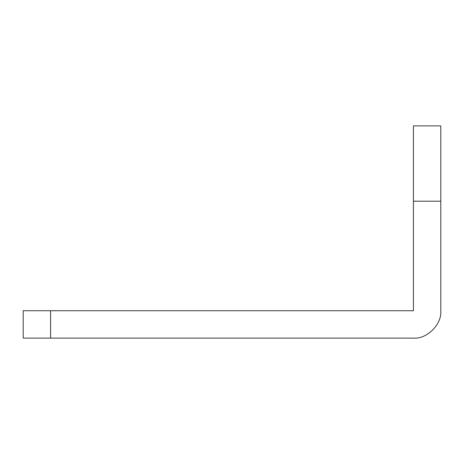 <?xml version="1.0" encoding="UTF-8"?>
<svg xmlns="http://www.w3.org/2000/svg" width="464" height="464" viewBox="0 0 464 464"><rect width="100%" height="100%" fill="white"/><g stroke="black" fill="none" stroke-linecap="round" stroke-linejoin="round"><path stroke-width="0.7" d="M50.582 310.729L50.582 338.111L23.2 338.111L23.2 310.729L413.418 310.729L413.418 125.889L413.418 201.196L440.8 201.196L440.8 125.889L440.8 310.729C442.024 324.278 426.967 339.335 413.418 338.111C426.967 339.335 442.024 324.278 440.8 310.729M50.582 338.111L413.418 338.111M413.418 125.889L440.8 125.889"/></g></svg>
